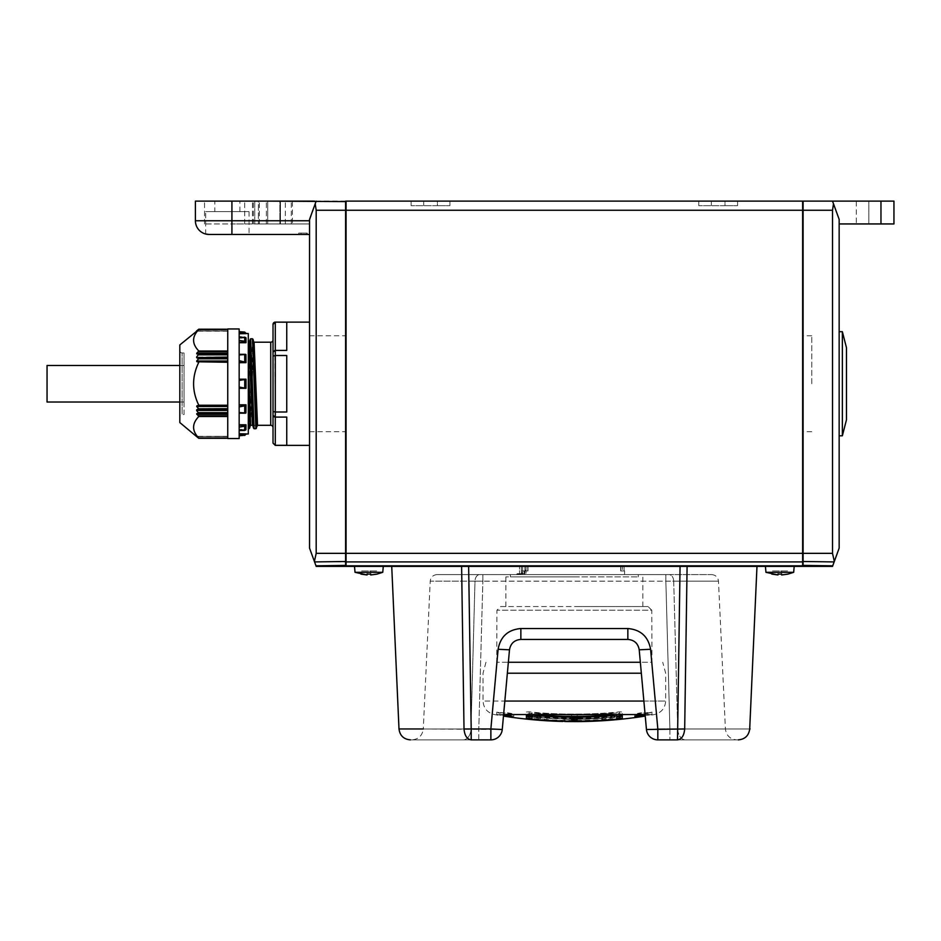 <?xml version="1.0" encoding="UTF-8"?>
<svg xmlns="http://www.w3.org/2000/svg" width="941" height="941" viewBox="0 0 941 941"><rect width="100%" height="100%" fill="white"/><g stroke="black" fill="none" stroke-linecap="round" stroke-linejoin="round"><path stroke-width="0.71" stroke-dasharray="4.71 3.53" d="M273.019 324.398L275.301 322.116M273.019 427.579L273.019 342.983M184.024 352.934L184.024 402.019L184.024 352.934L182.095 352.934L182.095 414.569L182.095 352.934A2.282 2.282 0 0 1 179.813 350.652L179.813 416.851L179.813 350.652M184.024 414.569L184.024 383.752L184.024 414.569L182.095 414.569A2.282 2.282 0 0 0 179.813 416.851M307.26 234.45L307.26 233.086M249.047 211.619L249.047 234.45L209.09 234.45A13.692 13.692 0 0 1 205.667 234.015L205.667 211.619L249.047 211.619L205.667 211.619M249.047 234.45L309.542 234.45L309.542 219.382L315.6 202.491A1.364 1.364 0 0 0 314.235 201.127L315.6 202.491L314.235 201.127L195.399 201.127L195.399 220.759L231.921 220.759L231.921 201.127L231.921 223.946L204.538 223.946L252.47 223.946L231.921 223.946L231.921 201.127M214.807 211.619L239.908 211.619L214.807 211.619L214.807 201.127L239.908 201.127L214.807 201.127M239.908 211.619L239.908 201.127M292.416 223.946L279.865 223.946L279.865 201.127L292.416 201.127L258.387 201.127L279.865 201.127L279.865 223.946L292.416 223.946L292.416 201.127M47.05 365.484L47.05 402.019M309.542 383.752L309.542 445.387L309.542 383.752M273.666 350.934L273.019 352.122L273.019 443.058L275.301 445.316L286.746 445.316L286.746 417.086L275.301 417.086L275.301 411.993L286.746 411.993L286.746 355.51L286.746 411.993L286.746 355.51L275.301 355.51L275.301 350.417L286.746 350.417L286.746 322.187L286.746 350.417L286.746 322.187L275.301 322.187L275.231 350.428M257.516 425.297L252.47 425.297L253.552 428.202M250.659 425.297L253.647 341.865L250.33 425.438M248.295 360.262L248.295 409.182L250.659 338.784M252.47 338.784L249.047 428.72M248.295 409.182L248.295 375.588M248.295 433.977L248.295 333.526M246.013 379.188L239.167 379.188L239.167 387.033L239.167 379.188L246.013 379.188L246.013 388.315L246.013 379.188L246.013 388.315L239.167 388.315L239.167 404.806L239.167 388.315L246.013 388.315M245.93 412.993L239.167 412.711L246.013 412.758L246.013 404.806L246.013 412.711L239.167 412.711L239.167 424.779L239.167 412.711L246.013 412.711L246.013 404.806L239.167 404.806L239.167 406.877L245.93 405.089L239.167 404.806M246.013 424.861L246.013 429.343L239.167 429.343L239.167 433.766L239.167 429.343L246.013 429.343L246.013 424.779L239.167 424.779L239.167 430.378L239.167 427.096L244.731 426.261L246.013 424.861L245.93 429.837L239.167 430.378M246.013 433.86L239.167 433.766L239.167 435.695L244.731 435.26L245.93 434.33L239.167 433.766M227.746 416.11L227.746 412.652L227.746 416.11M198.61 438.165L227.746 438.153L227.746 436.459L227.746 438.294L227.746 436.436L227.746 438.165L198.575 438.165L196.681 436.459L227.746 436.495L227.746 437.871L227.746 436.318L196.81 436.495L198.798 437.988C191.858 430.813 191.858 423.65 198.798 416.498L196.81 414.358L227.746 414.358M227.746 353.146L196.81 353.146L198.798 351.005C191.858 343.818 191.858 336.655 198.798 329.515L227.746 329.515L227.746 353.769L227.746 329.209L227.746 331.185L227.746 329.632L198.563 329.632L196.81 331.009L227.746 331.009L196.681 331.044L198.575 329.338L227.746 329.338L198.61 329.338M239.167 328.962L239.167 438.541M227.746 328.962L227.746 438.541M244.731 337.043L245.93 337.666L239.167 338.16L245.93 337.666L246.013 342.642L244.731 341.242L244.731 337.043L239.167 336.984L239.167 337.666L239.167 336.984L241.249 336.984M239.167 340.407L239.167 337.125L239.167 342.23L239.167 340.407L244.731 341.242M239.167 360.626L239.167 362.414L239.167 360.626L244.731 361.638L244.731 354.357L239.167 354.933L239.167 360.626L239.167 354.933M244.731 405.865L244.731 413.146L239.167 412.57L239.167 405.089M239.167 427.096L239.167 424.779M227.746 406.347L227.746 410.441L227.746 406.347M227.746 361.156L227.746 358.227L227.746 361.156M227.746 413.734L196.681 413.734L198.669 412.758L196.622 410.441L227.746 410.441L227.746 412.652L227.746 410.441M227.746 361.026L196.681 361.026L198.692 358.674L196.622 357.615L227.746 357.062L227.746 358.227L227.746 357.615M227.746 409.888L196.622 409.888L198.692 408.829L196.681 406.477L227.746 406.477M227.746 354.298L227.746 357.062L227.746 353.769L196.681 353.769L227.746 353.769M227.746 357.062L196.622 357.062L198.598 354.298M577.092 717.818L577.092 720.1M622.295 718.736L622.295 711.984L622.295 714.231L616.296 716.148L601.746 717.677A453.456 453.456 0 0 1 546.956 717.677L532.406 716.148L526.407 714.243L532.406 713.055L546.956 713.302A449.092 449.092 0 0 0 601.746 713.302L616.296 713.055L622.295 714.243L622.295 716.548L616.296 718.453L601.746 719.971A455.75 455.75 0 0 1 546.956 719.971L532.406 718.453L526.407 716.548L532.406 715.372L546.956 715.619A451.409 451.409 0 0 0 601.746 715.619L616.296 715.372L622.295 716.548M531.888 718.63L531.888 712.937A449.892 449.892 0 0 0 571.61 714.937L571.61 720.1M602.511 720.5L602.511 718.206A454.256 431.354 90 0 1 564.753 719.218C562.295 719.171 562.295 719.171 564.753 719.218C562.295 719.171 562.295 719.171 564.753 719.218L564.753 721.5A456.538 433.53 90 0 0 574.351 721.582A456.538 433.53 90 0 0 602.511 720.5A456.326 456.326 0 0 1 529.148 719.124C525.619 718.701 525.619 718.63 529.148 718.9A456.103 456.103 0 0 0 619.554 718.9C622.789 718.63 623.083 718.677 620.413 719.03A456.573 433.554 -90 0 1 574.351 721.618M619.554 718.9L619.554 716.607L619.554 718.9C622.789 718.63 623.083 718.677 620.413 719.03L620.413 716.736C623.083 716.383 622.789 716.336 619.554 716.607A453.821 453.821 0 0 1 529.148 716.607C525.619 716.324 525.619 716.395 529.148 716.83C525.619 716.395 525.619 716.324 529.148 716.607C525.619 716.324 525.619 716.395 529.148 716.83C525.619 716.395 525.619 716.324 529.148 716.607A453.821 453.821 0 0 0 619.554 716.607C622.789 716.336 623.083 716.383 620.413 716.736C623.083 716.383 622.789 716.336 619.554 716.607C622.789 716.336 623.083 716.383 620.413 716.736A454.291 431.39 -90 0 1 574.351 719.336A454.291 431.39 -90 0 0 620.413 716.736L620.413 718.83M645.103 714.548L651.643 714.548A456.573 441.011 -90 0 1 647.996 715.207L645.161 715.207A450.962 304.002 -90 0 0 651.466 714.548L497.06 714.548A456.573 441.011 90 0 0 500.706 715.207L508.316 715.207A456.573 395.396 -90 0 0 513.857 716.242L504.494 716.242M644.209 716.242L641.821 716.242A456.573 441.011 -90 0 1 637.857 716.854A452.103 5.599 90 0 1 637.61 715.736A450.962 304.002 -90 0 0 644.209 715.289M503.541 715.207A450.962 304.002 90 0 1 497.236 714.548L503.6 714.548M529.148 719.124C525.619 718.701 525.619 718.63 529.148 718.9L529.148 716.83A454.033 454.033 0 0 0 602.511 718.206A454.033 454.033 0 0 1 529.148 716.83L529.148 719.124M641.339 673.215L507.364 673.215M508.352 662.264L640.351 662.264M648.09 606.557L574.351 606.557L648.09 606.557L651.76 610.227L496.942 610.227L651.76 610.227L651.995 662.264L496.707 662.264L651.995 662.264M500.612 606.557L642.832 606.557L500.612 606.557L496.942 610.227L496.707 662.264M574.351 576.88L505.87 576.88L574.351 576.88M510.434 574.598L638.269 574.598L510.434 574.598L510.434 576.88L638.269 576.88L510.434 576.88M638.269 574.598L638.269 576.88M382.752 572.316L355.028 572.316M354.51 566.376L383.281 566.376L354.51 566.376M793.675 572.316L765.95 572.316M765.421 566.376L794.192 566.376L765.421 566.376M856.286 223.946L893.95 223.946L868.837 223.946L868.837 201.127L856.286 201.127L893.95 201.127L868.837 201.127L868.837 223.946L856.286 223.946L856.286 201.127M842.36 331.702L842.36 435.801M839.16 383.752L839.16 331.702L839.16 383.752M846.465 347.688L846.465 419.815M346.065 561.495L346.065 565.917M839.16 223.946L839.16 219.382L832.514 201.127L839.16 219.382L839.16 223.946L893.95 223.946L893.95 201.127L893.95 223.946L893.95 201.127L832.514 201.127L833.491 203.797L832.514 210.255L832.514 553.343L834.314 561.448L832.514 566.376L803.096 566.376L803.096 553.343L802.638 566.376L346.065 566.376L346.065 201.127L802.638 201.127L802.638 553.343L802.638 210.255L345.606 210.255L345.606 561.918L314.565 561.918L316.188 553.343L316.188 210.255L315.211 203.797L316.188 201.127L345.606 201.127L345.606 210.255L316.188 210.255M802.638 561.495L802.638 565.917L802.638 561.495L834.138 561.918M316.188 553.343L802.638 553.343L802.638 201.586M725.017 201.127L711.325 201.127L737.579 201.127L725.017 201.127L725.017 205.691L737.579 205.691L711.325 205.691L725.017 205.691L725.017 201.127M711.325 201.127L698.763 201.127L711.325 201.127L711.325 205.691L698.763 205.691L711.325 205.691L711.325 201.127M437.377 201.127L423.685 201.127L449.939 201.127L437.377 201.127L437.377 205.691L449.939 205.691L423.685 205.691L437.377 205.691L437.377 201.127M423.685 201.127L411.123 201.127L423.685 201.127L423.685 205.691L411.123 205.691L423.685 205.691L423.685 201.127M442.364 566.376L706.326 566.376L442.364 566.376M832.514 201.127L803.096 201.127M832.514 553.343L803.096 553.343L803.096 210.255L832.514 210.255M834.314 561.448L839.16 548.121L839.16 219.382L833.491 203.797M781.63 574.963L781.63 570.94L781.63 574.963L781.63 570.94L771.82 570.94L787.793 570.94L781.63 570.94L781.63 574.116L777.984 574.116L777.984 574.963L777.984 570.94L777.984 574.963M370.719 574.963L370.719 570.94L370.719 574.963L370.719 570.94L360.909 570.94L376.882 570.94L370.719 570.94L370.719 574.116L367.072 574.116L367.072 574.963L367.072 570.94L367.072 574.963M647.996 715.207L647.996 712.89L650.596 712.89L650.596 715.207A456.573 456.573 0 0 0 654.371 714.548C661.347 712.737 665.111 708.244 665.663 701.057L483.039 701.057C483.592 708.244 487.356 712.737 494.331 714.548A456.573 456.573 0 0 0 498.107 715.207L498.107 712.89L508.316 712.89A454.291 393.42 -90 0 0 513.857 713.925L513.857 716.242M651.972 714.478L651.972 712.172A454.291 438.812 90 0 1 647.996 712.89M637.61 715.736L637.61 713.419A448.645 302.437 -90 0 0 651.972 712.172M496.73 714.478L496.73 712.172A454.291 438.812 -90 0 0 500.706 712.89L500.706 715.207M511.081 715.736L511.081 713.419A448.645 302.437 90 0 1 496.73 712.172M526.407 718.736L526.407 716.548M526.407 711.984L529.148 711.855A449.092 449.092 0 0 0 619.554 711.855L622.295 711.984M571.61 716.442L571.61 714.937M531.888 714.431L531.888 712.937M510.845 715.725L510.845 714.548A449.798 5.575 -90 0 0 511.081 713.419M506.881 715.466L506.881 713.925A454.291 438.812 90 0 0 510.845 714.548M506.881 713.925L513.857 713.925M508.316 715.207L508.316 712.89M500.706 712.89L498.107 712.89A454.291 454.291 0 0 0 504.494 713.925L504.494 715.289M637.857 716.854L637.857 714.548A449.798 5.575 90 0 1 637.61 713.419M641.821 716.242L641.821 713.925A454.291 438.812 -90 0 1 637.857 714.548M641.821 713.925L634.846 713.925L634.846 716.242M640.386 715.207L640.386 712.89A454.291 393.42 90 0 1 634.846 713.925M644.209 715.207L644.209 713.925A454.291 454.291 0 0 0 650.596 712.89L640.386 712.89M616.814 718.63L616.814 714.431M577.092 714.937L577.092 716.442L577.092 714.937A449.892 449.892 0 0 0 616.814 712.937M564.753 721.5L564.753 719.218A454.256 431.354 90 0 0 602.511 718.206L602.511 720.277M574.351 721.582L574.351 719.336A454.291 454.291 0 0 1 562.871 719.183L562.871 721.465M601.746 714.101L612.415 713.925L616.814 714.795L601.746 717.313A453.091 453.091 0 0 1 546.956 717.313L531.888 714.795L536.288 713.925L546.956 714.101A449.892 449.892 0 0 0 601.746 714.101L601.746 716.419A452.198 452.198 0 0 1 546.956 716.419L536.288 716.242L531.888 717.101L546.956 719.606A455.385 455.385 0 0 0 601.746 719.606L616.814 717.101L612.415 716.242L601.746 716.419M461.608 566.376L464.019 728.969C464.607 735.591 467.007 739.226 471.194 739.873L468.642 566.376M680.061 566.376L677.508 728.969L646.455 729.498L639.21 649.808C638.092 643.432 634.305 639.974 627.847 639.433L520.855 639.433C514.398 639.974 510.61 643.432 509.493 649.808L502.247 729.498L423.285 728.969C422.356 735.639 418.557 739.273 411.876 739.873M684.683 728.969L677.508 728.969L677.508 739.873C757.799 739.873 757.799 739.873 677.508 739.873C681.696 739.226 684.095 735.591 684.683 728.969C772.596 728.969 772.596 728.969 684.683 728.969L687.095 566.376M677.508 739.873L657.83 739.873L657.83 728.969L650.584 649.29L639.21 649.808L645.161 715.207M650.584 649.29C648.278 636.598 640.703 629.67 627.847 628.529L520.855 628.529C507.999 629.67 500.424 636.598 498.118 649.29L509.493 649.808L502.247 729.498A11.41 11.41 0 0 1 490.873 739.873L463.195 739.873C395.314 739.873 395.314 739.873 463.195 739.873L478.793 739.873L478.793 728.899L478.793 739.873M471.194 739.873C390.903 739.873 390.903 739.873 471.194 739.873M498.118 649.29L490.873 728.969L490.873 739.873A11.41 11.41 0 0 0 502.247 729.498A11.41 11.41 0 0 1 490.873 739.873A11.41 11.41 0 0 0 502.247 729.498L490.873 728.899L502.247 729.498L509.493 649.808C510.61 643.432 514.398 639.974 520.855 639.433L627.847 639.433C634.305 639.974 638.092 643.432 639.21 649.808C638.092 643.432 634.305 639.974 627.847 639.433L627.847 628.529M657.83 739.873A11.41 11.41 0 0 1 646.455 729.498A11.41 11.41 0 0 0 657.83 739.873A11.41 11.41 0 0 1 646.455 729.498A11.41 11.41 0 0 0 657.83 739.873A11.41 11.41 0 0 1 646.455 729.498L639.21 649.808L650.584 649.219C648.337 636.457 640.762 629.541 627.847 628.459L627.847 639.433L627.847 628.459L520.855 628.459C507.94 629.541 500.365 636.457 498.118 649.219L490.873 728.899L470.994 728.993L478.793 728.899L482.851 581.185L478.793 728.899L490.873 728.899L490.873 739.873L490.873 728.899L498.118 649.219C500.365 636.457 507.94 629.541 520.855 628.459L627.847 628.459C640.762 629.541 648.337 636.457 650.584 649.219L657.83 728.899L657.83 739.873L685.507 739.873C753.376 739.873 753.376 739.873 685.507 739.873L657.83 739.873L657.83 728.899L646.455 729.498L657.83 728.899L650.584 649.219L639.21 649.808M520.855 628.529L520.855 639.433C514.398 639.974 510.61 643.432 509.493 649.808L498.118 649.219L509.493 649.808M669.898 728.899L669.898 739.873L669.898 728.899L677.708 728.993L669.898 728.899L665.852 581.185L669.898 728.899L657.83 728.899L669.898 728.899M665.852 581.185L673.709 581.126L677.708 728.993C740.814 728.993 740.814 728.993 677.708 728.993C740.814 728.993 740.814 728.993 677.708 728.993A11.41 7.81 -90 0 0 685.507 739.873A11.41 7.81 90 0 1 677.708 728.993L673.709 581.126L665.852 581.185L665.852 574.598L479.71 574.598C423.297 574.598 423.297 574.598 479.71 574.598C423.297 574.598 423.297 574.598 479.71 574.598L668.992 574.598L665.852 574.598L665.852 581.185L474.993 581.126L470.994 728.993C407.876 728.993 407.876 728.993 470.994 728.993C407.876 728.993 407.876 728.993 470.994 728.993A11.41 7.81 90 0 1 463.195 739.873A11.41 7.81 -90 0 0 470.994 728.993L474.993 581.126L482.851 581.185L482.851 574.598L482.851 581.185L665.852 581.185M668.992 574.598C725.405 574.598 725.405 574.598 668.992 574.598C725.405 574.598 725.405 574.598 668.992 574.598A6.846 4.717 -90 0 1 673.709 581.126C732.933 581.126 732.933 581.126 673.709 581.126C732.933 581.126 732.933 581.126 673.709 581.126A6.846 4.717 90 0 0 668.992 574.598M184.024 383.752L184.024 365.484L184.024 383.752M196.751 331.044L227.746 330.938L196.622 330.938M227.746 413.205L198.669 412.758M227.746 436.318L196.551 436.318L227.746 436.318M196.681 331.044L227.746 331.044M196.81 436.495L227.746 436.459L196.751 436.459M246.013 333.737L239.167 333.173L239.167 331.808L239.167 333.737L246.013 333.737M196.81 353.146L196.681 353.769M227.746 405.889L196.681 406.477M196.681 361.026L227.746 361.615M196.681 413.734L196.81 414.358M239.167 387.033L239.167 388.315L239.167 387.033L244.731 387.951L244.731 379.552L239.167 380.47M239.167 406.877L239.167 412.57M244.731 332.079L245.93 333.173M196.81 405.889L198.798 405.242C191.858 390.868 191.858 376.541 198.798 362.261L196.81 361.615M239.167 435.695L239.167 434.33M245.93 388.315L244.731 387.951M245.93 354.51L239.167 354.51L245.93 354.51L246.013 362.65L244.731 361.638M239.167 429.837L239.167 430.519L239.167 429.343L245.93 429.837L239.167 429.837M227.746 437.988L227.746 416.498L227.746 437.988L198.563 437.871M227.746 361.815L198.563 361.815L227.746 362.261L227.746 405.689L227.746 362.261M227.746 329.515L198.563 329.632M246.013 362.65L246.013 354.792L239.167 354.792L246.013 354.792L246.013 362.697L239.167 362.414L239.167 379.188L239.167 362.697M239.167 342.724L239.167 354.792L239.167 342.23L246.013 342.724L246.013 338.16L239.167 338.16L246.013 338.16M248.295 351.628L249.047 342.206M179.813 344.947L179.813 422.556M273.019 415.381L273.666 416.569M274.631 417.004L275.301 417.086L275.301 445.387M273.019 443.058L273.208 443.987M273.019 356.074L273.678 355.674M274.878 355.522L275.301 411.993L273.019 411.429M273.713 350.899L274.643 350.499M286.746 417.086L286.746 445.316L286.746 417.086M280.147 223.946L259.316 223.946L280.147 223.946L280.147 201.127L285.346 201.127L259.316 201.127L280.147 201.127L280.147 223.946M279.865 223.946L258.387 223.946L279.865 223.946M280.465 223.946L258.387 223.946L291.275 223.946L280.465 223.946L280.465 201.127L258.387 201.127L258.387 223.946L258.387 201.127L291.275 201.127L280.465 201.127L280.465 223.946M267.726 201.127L267.726 223.946L309.542 223.946L253.376 223.946L267.726 223.946L254.752 223.946L254.752 201.127L267.726 201.127L254.752 201.127L254.752 223.946L254.752 201.127L253.376 201.127L254.752 201.127L254.752 223.946L309.542 223.946L267.726 223.946L267.726 201.127L316.188 201.127L309.542 219.382L309.542 223.946L309.542 219.382L316.188 201.127M259.316 223.946L259.316 201.127L259.316 223.946M204.538 223.946L204.538 201.127L204.538 223.946M244.707 223.946L244.707 201.127L244.707 223.946M252.47 223.946L252.47 201.127L252.47 223.946M253.376 223.946L253.376 201.127L253.376 223.946M306.86 233.086L298.697 233.086L306.86 233.086L306.86 234.45L298.697 234.45L306.86 234.45L306.86 233.086M316.188 566.376L314.565 561.918M315.211 203.797L309.542 219.382L309.542 223.946L309.542 219.382L315.517 202.962L309.542 219.382L309.542 548.121L314.388 561.448M209.09 234.45L231.921 234.45L231.921 220.759L309.542 220.759L315.517 202.962M298.697 233.086L298.697 234.45L298.697 233.086M309.542 220.759L309.542 234.45M346.065 383.752L346.065 335.808L346.065 383.752M624.106 566.376L624.106 570.94L624.106 566.376L574.351 566.376L624.106 566.376M574.351 574.598L624.577 574.598L574.351 574.598M526.043 566.376L574.351 566.376L524.902 566.376L526.043 566.376L526.043 574.598L522.62 574.598L526.043 574.598L526.043 566.376M519.561 566.376L525.713 566.376L519.561 566.376L519.561 573.986L519.561 566.376L521.385 566.376L521.385 574.598L519.561 574.598L522.62 574.598L521.385 574.598L521.385 566.376L524.902 566.376L521.385 566.376L521.385 574.598L521.385 566.376L519.561 566.376M519.561 573.986L522.043 573.681L519.867 573.681L519.561 574.598L518.95 574.598L519.561 573.986L516.362 574.598L519.561 573.986M525.713 570.94L522.043 570.94L527.995 570.94L525.713 570.94L525.713 566.376L527.995 566.376L525.713 566.376L525.713 570.94M622.483 570.94L620.66 570.94L624.106 570.94L622.483 570.94L622.483 566.376L622.483 570.94M620.672 570.94L620.672 566.376L620.66 570.94M527.983 570.94L527.783 566.376L527.983 570.94M516.362 574.598L517.279 573.681L519.867 573.681L517.279 573.681L516.362 574.598M522.043 570.94L524.325 570.94L522.043 570.94L522.043 573.681L524.325 573.681L522.043 573.681L522.043 570.94M802.638 383.752L802.638 335.808L802.638 383.752M811.765 383.752L811.765 335.808L811.765 383.752M270.726 342.206L270.726 425.297M198.563 415.922L227.746 415.922M227.746 351.005L198.798 351.005M239.167 425.273L245.93 425.273M198.575 412.652L227.746 412.652M198.575 358.227L227.746 358.227M227.746 408.7L198.598 408.7M643.867 701.057L665.663 701.057L665.663 673.215L662.723 662.264M802.638 561.918L346.065 561.918M802.638 565.823L346.065 565.823M880.964 223.946L880.964 201.127M832.714 565.823L802.638 565.4M485.968 662.264L483.039 673.215L483.039 701.057L504.823 701.057M529.148 714.019L529.148 711.855M619.554 714.019L619.554 711.855M546.956 719.971L546.956 717.677M546.956 715.619L546.956 713.302M601.746 719.971L601.746 717.677M601.746 713.302L601.746 715.619M601.746 719.606L601.746 717.313M546.956 716.419L546.956 714.101M546.956 717.313L546.956 719.606M502.247 729.498A11.41 11.41 0 0 1 490.873 739.873M520.855 639.433L520.855 628.459L520.855 639.433M474.993 581.126C415.769 581.126 415.769 581.126 474.993 581.126C415.769 581.126 415.769 581.126 474.993 581.126A6.846 4.717 90 0 1 479.71 574.598A6.846 4.717 -90 0 0 474.993 581.126M227.746 436.565L196.622 436.565L227.746 436.565M227.746 354.851L198.575 354.851M227.746 409.276L198.575 409.276M198.598 358.803L227.746 358.803M227.746 351.581L198.563 351.581M227.746 405.689L198.563 405.689M244.731 426.261L244.731 430.46M245.93 362.414L239.167 362.414M245.93 342.23L239.167 342.23M227.746 405.242L198.798 405.242M198.798 416.498L227.746 416.498M248.295 364.39L249.377 342.065M250.118 339.301L248.295 392.456M249.588 428.202L253.011 339.301M266.362 223.946L266.362 201.127L266.362 223.946M315.988 565.823L346.065 565.4M301.026 233.086L301.026 234.45L301.026 233.086M524.902 574.598L524.902 566.376L524.902 574.598M522.62 566.376L522.62 574.598L522.62 566.376M524.313 573.681L524.313 570.94L524.325 573.681M179.813 402.019L184.024 402.019M642.832 606.557L642.832 576.88M449.939 205.691L449.939 201.127M411.123 205.691L411.123 201.127M737.579 205.691L737.579 201.127M698.763 205.691L698.763 201.127M505.87 606.557L505.87 576.88M616.814 714.795L616.814 717.101M531.888 714.795L531.888 717.101M711.631 574.598C715.642 574.963 717.924 577.139 718.477 581.126L725.417 728.993C726.334 735.639 730.145 739.273 736.827 739.873M437.071 574.598C433.06 574.963 430.778 577.139 430.225 581.126L423.285 728.993M227.746 436.436L196.469 436.436M227.746 331.185L196.551 331.185L227.746 331.185M245.401 413.181L239.167 413.181M245.401 354.322L239.167 354.322M241.249 430.519L239.167 430.519M227.746 329.456L198.833 329.456M227.746 438.047L198.833 438.047M179.813 365.484L184.024 365.484M285.346 223.946L285.346 201.127M291.275 223.946L291.275 201.127M309.542 335.808L346.065 335.808M309.542 431.696L346.065 431.696M624.577 570.94L624.577 574.598M527.995 566.376L527.995 570.94L527.995 566.376M620.919 566.376L620.919 570.94M527.783 566.376L527.783 570.94M524.125 570.94L524.125 573.681M811.765 335.808L802.638 335.808M811.765 431.696L802.638 431.696"/><path stroke-width="1.41" d="M273.019 411.429L273.019 352.122L275.301 350.417L275.301 322.187L273.019 324.445L273.019 352.122L273.019 324.398A2.282 2.282 0 0 1 275.301 322.116L286.746 322.187L286.746 350.417L275.301 350.417L275.301 355.51L286.746 355.51L286.746 411.993L275.301 411.993L275.301 417.086L286.746 417.086L286.746 445.316L275.301 445.316L273.019 443.105L273.019 411.429L274.913 411.982M273.019 342.983L273.019 339.924A2.282 2.282 0 0 1 270.726 342.206L254.082 342.206L257.516 425.297L255.893 428.72L252.47 338.784L256.328 428.39M273.019 339.924L273.019 427.579A2.282 2.282 0 0 0 270.726 425.297L270.726 342.206M239.167 340.407L244.731 341.242L246.013 342.642L245.93 337.666L239.167 337.125M205.667 234.015L209.09 234.45L205.667 234.015A13.692 13.692 0 0 1 195.399 220.759L195.399 201.127L231.921 201.127L231.921 220.759L309.542 220.759M309.542 234.45L209.09 234.45A13.692 13.692 0 0 1 195.399 220.759L231.921 220.759L231.921 234.45L209.09 234.45A13.692 13.692 0 0 1 195.399 220.759M315.517 202.962A1.364 1.364 0 0 0 314.235 201.127L231.921 201.127M179.813 402.019L47.05 402.019L47.05 365.484L179.813 365.484M250.659 425.297L249.365 413.37L248.295 375.588L248.295 360.262L250.659 425.297L252.47 425.297L249.047 342.206L250.659 338.784L254.082 428.72L255.893 428.72M196.469 436.436L179.813 422.556L179.813 344.947L198.798 329.515C191.858 336.69 191.858 343.853 198.798 351.005L196.81 353.146L227.746 353.146M198.575 438.165L196.622 436.565L198.575 438.165L227.746 438.165L198.598 438.153L196.681 436.459L198.563 437.871M227.746 437.988L198.798 437.988C191.858 430.849 191.858 423.685 198.798 416.498L196.681 413.734L227.746 413.734M227.746 410.441L196.622 410.441L198.598 413.205L196.681 413.734M196.622 410.441L227.746 409.888M227.746 406.477L196.681 406.477L198.598 408.7L196.622 409.888M196.681 406.477L227.746 405.889M227.746 361.615L196.81 361.615L198.798 362.261C191.858 376.635 191.858 390.962 198.798 405.242L196.81 405.889M196.81 361.615L196.681 361.026L227.746 361.026M227.746 357.615L196.622 357.615L198.598 358.803L196.681 361.026M196.622 357.615L227.746 357.062M227.746 353.769L196.681 353.769L198.598 354.298L196.622 357.062M196.681 353.769L196.81 353.146M198.563 329.632L227.746 329.515M196.469 331.067L198.575 329.338L227.746 329.338L198.598 329.35M248.295 428.72L249.047 428.72L248.295 418.522M246.013 333.526L248.295 333.526L248.295 433.977L246.013 433.977M245.93 388.315L239.167 388.315L245.93 388.315L239.167 387.033M239.167 404.806L246.013 404.806L245.93 412.993L239.167 412.57M239.167 424.779L246.013 424.779L244.731 426.261L244.731 430.46L239.167 430.519M239.167 433.766L246.013 433.86M239.167 438.541L239.167 328.962L227.746 328.962L227.746 438.541L239.167 438.541M239.167 435.695L244.731 435.26L239.167 435.801M198.692 408.829L227.746 408.7M503.6 714.548L526.407 714.548L526.407 718.089L531.888 718.63L531.888 715.242A452.198 452.198 0 0 0 571.61 717.242L571.61 720.1L574.351 720.324L577.092 720.1L577.092 717.242A452.198 452.198 0 0 0 616.814 715.242L616.814 718.63L622.295 718.089L622.295 714.548L645.103 714.548M571.61 717.818L577.092 717.818L577.092 716.442L577.092 717.242M616.814 716.336L622.295 715.783M526.407 715.783L531.888 716.336M574.351 721.582L574.351 721.618A456.573 433.554 -90 0 0 620.413 719.03C623.083 718.677 622.789 718.63 619.554 718.9A456.103 456.103 0 0 1 529.148 718.9C525.619 718.63 525.619 718.701 529.148 719.124A456.326 456.326 0 0 0 602.511 720.5A456.538 433.53 90 0 1 574.351 721.582A456.538 433.53 90 0 1 564.753 721.5C562.295 721.453 562.295 721.453 564.753 721.5C562.295 721.453 562.295 721.453 564.753 721.5M620.413 718.83L620.413 719.03C623.083 718.677 622.789 718.63 619.554 718.9M644.209 715.289A450.962 304.002 -90 0 0 645.161 715.207L640.386 715.207A456.573 395.396 90 0 1 634.846 716.242L644.209 716.242A456.573 456.573 0 0 1 574.351 721.618M504.494 715.289L504.494 716.242L506.881 716.242A456.573 441.011 90 0 0 510.845 716.854A452.103 5.599 -90 0 0 511.081 715.736A450.962 304.002 90 0 1 503.541 715.207M529.148 718.9C525.619 718.63 525.619 718.701 529.148 719.124L529.148 718.9M507.364 673.215L641.339 673.215M640.351 662.264L508.352 662.264M360.909 574.116L367.072 574.963L355.028 572.316L354.51 566.376M355.028 572.316L382.752 572.316L383.281 566.376M771.82 574.116L777.984 574.963L765.95 572.316L765.421 566.376M765.95 572.316L793.675 572.316L794.192 566.376M842.36 331.702L846.465 347.688L846.465 419.815L842.36 435.801L842.36 331.702L839.16 331.702M650.584 649.29L657.83 728.969L657.83 739.873L677.508 739.873L680.061 566.376L468.642 566.376L471.194 728.969L490.873 728.969L498.118 649.29C500.424 636.598 507.999 629.67 520.855 628.529L627.847 628.529C640.692 629.67 648.278 636.598 650.584 649.29L639.21 649.808L646.455 729.498L684.683 728.969C772.596 728.969 772.596 728.969 684.683 728.969L687.095 566.376L802.638 566.376L802.638 201.127L346.065 201.127L346.065 566.376L461.608 566.376L464.019 728.969C376.106 728.969 376.106 728.969 464.019 728.969L471.194 728.969L471.194 739.873C467.007 739.226 464.607 735.591 464.019 728.969M880.964 201.127L893.95 201.127L893.95 223.946L880.964 223.946L880.964 201.127L803.096 201.127L803.096 566.376L832.514 566.376L834.314 561.448L832.514 553.343L832.514 210.255L833.491 203.797L832.514 201.127M839.16 223.946L880.964 223.946M833.491 203.797L839.16 219.382L839.16 548.121L834.314 561.448M777.984 574.963L777.984 574.116L781.63 574.116L781.63 574.963L787.793 574.163L793.675 572.316M787.793 574.116L781.63 574.963M367.072 574.963L367.072 574.116L370.719 574.116L370.719 574.963L376.882 574.163L382.752 572.316M376.882 574.116L370.719 574.963M526.407 714.548L622.295 714.548M615.732 714.548A451.409 451.409 0 0 1 532.971 714.548M571.61 717.242L571.61 716.442M531.888 715.242L531.888 714.431M510.845 716.854L510.845 715.725M506.881 716.242L506.881 715.466M616.814 715.242L616.814 714.431M423.285 728.969L398.996 728.969L391.727 566.376M478.793 739.873L471.194 739.873C390.903 739.873 390.903 739.873 471.194 739.873L490.873 739.873A11.41 11.41 0 0 0 502.247 729.498L509.493 649.808C510.61 643.432 514.398 639.974 520.855 639.433L627.847 639.433C634.305 639.974 638.092 643.432 639.21 649.808M468.642 566.376L461.608 566.376M498.118 649.29L509.493 649.808M490.873 739.873L490.873 728.969L502.247 729.498M687.095 566.376L680.061 566.376M684.683 728.969C684.095 735.591 681.696 739.226 677.508 739.873C757.799 739.873 757.799 739.873 677.508 739.873M645.161 715.207L646.455 729.498A11.41 11.41 0 0 0 657.83 739.873M627.847 628.529L627.847 639.433L520.855 639.433L520.855 628.529M227.746 413.205L198.669 412.758M239.167 333.173L246.013 333.643L239.167 333.737M239.167 362.414L246.013 362.65L245.93 354.51L239.167 354.933M239.167 360.626L245.93 362.414M239.167 380.47L244.731 379.552L244.731 387.951M239.167 406.877L244.731 405.865L244.731 413.146L245.93 412.993M239.167 430.378L241.249 430.519M239.167 427.096L244.731 426.261M245.93 333.173L244.731 332.244L239.167 331.808L244.731 332.079L246.013 333.443M244.731 435.26L245.93 434.33L239.167 434.33M245.93 379.188L239.167 379.188L245.93 379.188M245.93 354.51L244.731 354.357L244.731 361.638M246.013 388.315L246.013 379.188M239.167 405.089L245.93 405.089L244.731 405.865M244.731 430.46L245.93 429.837L246.013 424.861M227.746 362.261L198.563 361.815L227.746 361.815M246.013 338.16L246.013 342.724L239.167 342.724M246.013 362.65L239.167 362.697M275.301 355.51L273.019 356.074L275.301 355.51L275.301 411.993M273.019 415.381L275.301 417.086L275.301 445.387L273.019 443.105M273.666 416.569L274.631 417.004M274.643 350.499L275.231 350.428M267.726 201.127L346.065 201.586M316.188 201.127L315.211 203.797L316.188 210.255L316.188 553.343L314.388 561.448L316.188 566.376L345.606 566.376L345.606 201.127M316.188 566.376L346.065 565.917M314.388 561.448L309.542 548.121L309.542 219.382L315.211 203.797M244.731 341.242L244.731 337.043M227.746 414.358L196.81 414.358M504.823 701.057L643.867 701.057M832.514 210.255L316.188 210.255M832.514 553.343L316.188 553.343M802.638 561.918L346.065 561.918M802.638 565.823L346.065 565.823M832.714 565.823L802.638 565.4M834.138 561.918L802.638 561.495M227.746 412.652L198.575 412.652M227.746 358.227L198.575 358.227M198.575 409.276L227.746 409.276M198.575 354.851L227.746 354.851M227.746 358.803L198.598 358.803M198.598 354.298L227.746 354.298M227.746 415.922L198.563 415.922M198.563 405.689L227.746 405.689M198.563 351.581L227.746 351.581M239.167 342.23L245.93 342.23M245.93 425.273L239.167 425.273M227.746 416.498L198.798 416.498M198.798 405.242L227.746 405.242M198.798 351.005L227.746 351.005M249.389 342.006L252.8 425.438L253.552 428.202L250.118 339.301M248.295 404.383L249.047 428.72M253.011 339.301L253.752 342.065L257.069 425.638M314.565 561.918L346.065 561.495M315.988 565.823L346.065 565.4M309.542 445.387L275.301 445.387M270.726 425.297L257.516 425.297M250.659 338.784L252.47 338.784M504.494 716.242A456.573 456.573 0 0 0 562.871 721.465M842.36 435.801L839.16 435.801M644.209 715.207L644.209 716.242M526.407 718.089L526.407 718.736M622.295 718.089L622.295 718.736M738.297 739.873C745.001 739.261 748.801 735.627 749.706 728.969L756.976 566.376M398.996 728.969C399.901 735.627 403.701 739.261 410.394 739.873M227.746 438.294L198.751 438.294L227.746 438.294M227.746 329.209L198.751 329.209L227.746 329.209M244.731 435.424L246.013 434.06M245.401 354.322L239.167 354.322M245.401 413.181L239.167 413.181M244.731 332.079L239.167 331.702M241.249 336.984L239.167 336.984M227.746 438.047L198.833 438.047M227.746 329.456L198.833 329.456M250.306 425.497L249.588 428.202M249.047 342.206L248.295 342.206M309.542 322.116L275.301 322.116"/></g></svg>
